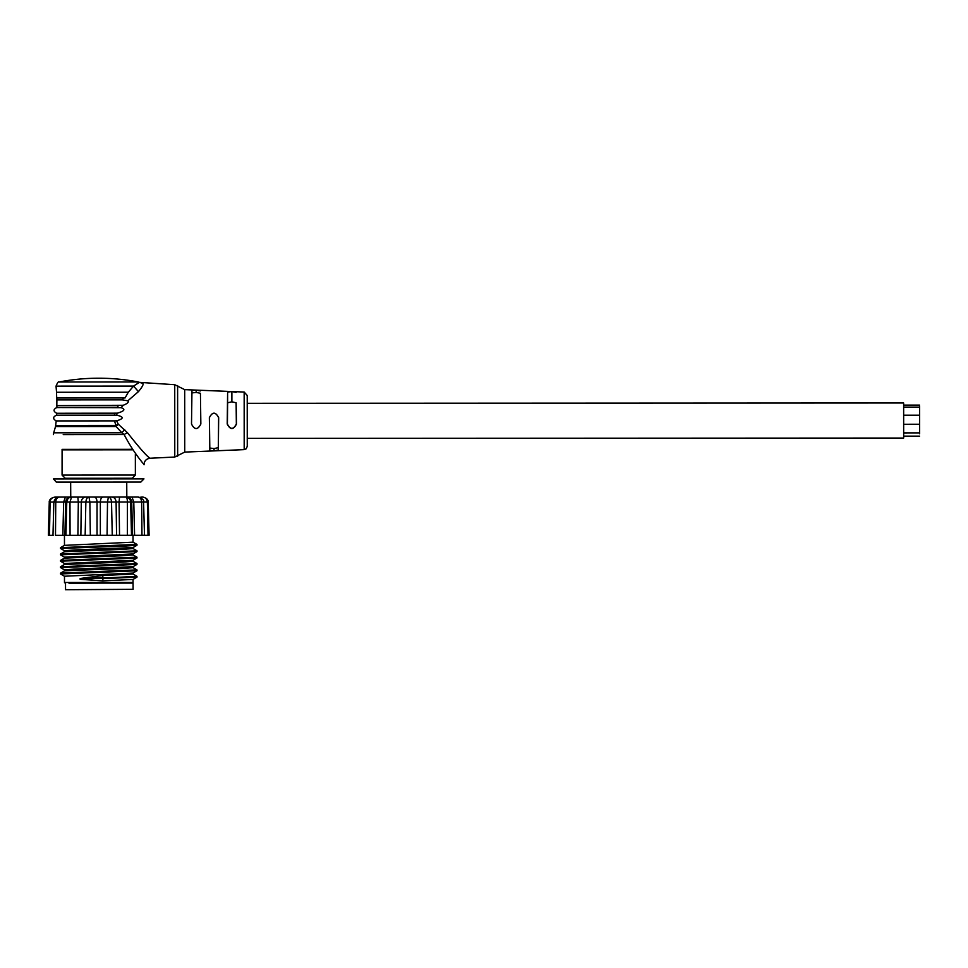 <?xml version="1.0" encoding="UTF-8"?>
<svg xmlns="http://www.w3.org/2000/svg" width="968" height="968" viewBox="0 0 968 968"><rect width="100%" height="100%" fill="white"/><g stroke="black" fill="none" stroke-linecap="round" stroke-linejoin="round"><path stroke-width="1.45" d="M70.361 482.1L127.086 482.076M196.177 392.439L191.93 392.923L191.93 390.576L196.177 390.14L196.177 392.439L200.436 393.274L200.812 424.044C197.702 429.998 194.604 429.998 191.531 424.057L191.93 392.923M191.93 390.576L191.495 424.057C194.604 430.058 197.726 430.058 200.848 424.044L200.436 393.274M196.177 390.14L200.424 390.927M231.872 401.793L227.625 402.797L227.613 392.052L231.872 391.58L231.872 401.793L236.119 402.785L236.349 424.032C233.348 429.756 230.372 429.756 227.395 424.02L227.625 402.797M227.613 392.052L227.214 424.032C230.299 430.01 233.397 430.01 236.507 424.032L236.119 402.785M231.872 391.58L236.119 392.403M247.227 420.826L247.227 403.305L903.64 402.99L903.664 438.044L903.64 402.99M214.049 448.547L218.296 447.688L218.635 417.668C215.537 411.727 212.452 411.727 209.391 417.668L209.354 417.668C212.44 411.678 215.537 411.678 218.671 417.668L218.308 450.035L214.061 450.846L214.049 448.547L209.802 448.051L209.391 417.668M214.061 450.846L209.802 450.398L209.354 417.668M247.251 446.321L246.259 448.765L244.19 449.636L184.743 452.092L184.707 389.644L174.736 384.707L139.356 382.36L142.139 383.146C144.147 383.437 142.913 386.256 138.436 391.629L133.548 386.087L139.356 382.36L138.23 381.961L59.108 381.997C58.528 381.211 57.499 382.59 56.035 386.135L133.548 386.087L128.296 392.221L56.543 392.258L56.688 397.981L125.066 397.957L128.296 392.221M143.954 464.616L143.966 464.616C144.329 460.913 146.35 458.796 150.028 458.239C146.991 456.46 139.44 447.906 127.389 432.611L118.253 424.19L116.087 426.513L55.527 426.537L56.205 420.923L114.454 420.886L116.003 425.46L118.253 424.19L116.632 420.826L114.454 420.886M114.781 413.251L114.345 415.175L56.628 415.199L56.725 413.276C53.143 411.315 53.18 409.404 56.822 407.54L121.085 407.673C125.767 409.258 124.497 411.085 117.309 413.179L56.725 413.276M56.205 420.923C52.744 418.89 52.804 416.978 56.398 415.199L116.535 415.175C123.989 416.748 124.025 418.636 116.632 420.826M117.309 413.179L116.535 415.175L114.345 415.175M56.918 407.552L117.237 407.516L118.35 405.604L56.822 405.628L56.882 399.893L122.258 399.869L127.849 400.8C129.107 402.022 127.582 403.511 123.263 405.277L56.93 405.628L56.846 407.54M121.085 407.673L123.263 405.277M125.066 397.957L56.822 397.981L56.882 399.893M123.698 397.957L122.258 399.869M127.849 400.8L138.533 391.544M184.743 452.092L174.772 457.041L150.028 458.239C146.325 458.771 144.305 460.889 143.966 464.616C145.515 465.898 134.492 454.609 124.122 434.547L63.235 434.584M127.389 432.611L124.122 434.547L121.859 432.769L124.703 429.55M55.745 425.484L116.003 425.46A6.377 2.565 90 0 0 116.087 426.513L121.859 432.769L53.7 432.805L53.446 434.584M136.924 544.403L60.573 547.634L60.512 548.457M132.991 548.493L136.984 550.828L60.56 553.999L60.524 554.833L136.984 551.615L132.991 553.95L64.469 557.12L64.517 558.076L60.573 560.375L60.524 561.21L136.936 558.028L136.984 557.193L60.573 560.375M132.991 554.87L136.984 557.193M64.517 557.169L60.524 554.833M64.517 550.792L60.536 548.457L124.848 546.073L136.936 545.286L136.984 544.452M69.006 583.111L132.422 583.087M64.311 497.08L133.136 497.044M135.956 497.044L137.88 497.044M139.803 497.322L142.272 497.044C145.212 497.189 146.918 498.847 147.378 502.005L148.019 535.28L149.096 535.28L141.655 535.292M142.272 497.044C148.576 497.951 148.31 502.065 148.201 502.005L141.643 502.005C141.352 498.847 140.118 497.201 137.94 497.044L132.011 497.056L133.778 502.017L141.643 502.005L141.969 535.28L144.474 535.28L134.588 535.292L133.778 502.017L131.721 502.017C131.358 498.992 129.664 497.334 126.663 497.056L132.011 497.056M141.824 535.28L144.28 535.28M53.192 535.328L48.4 535.328L49.477 535.328L50.082 502.053L49.259 502.053L48.4 535.328M55.527 535.328L134.588 535.292M141.643 502.005L143.579 502.005L144.498 535.28M126.663 497.056L125.852 497.056C128.756 497.395 130.353 499.052 130.632 502.017L127.425 502.017C127.34 498.859 126.82 497.201 125.852 497.056L119.56 497.056L119.076 502.017L127.425 502.017L127.352 535.292M111.828 497.056L108.38 497.056C110.255 497.407 111.296 499.064 111.514 502.029L116.1 502.017C115.797 499.004 114.369 497.346 111.828 497.056L119.536 497.056M94.404 497.068L89.008 497.068L89.867 502.041L97.042 502.029C96.848 499.004 95.977 497.358 94.404 497.068L108.38 497.056L107.508 502.029L111.514 502.029L112.264 535.292M102.983 497.068C101.41 497.346 100.527 499.004 100.345 502.029L107.508 502.029L107.073 535.304M77.839 497.08L71.559 497.08L69.974 502.041L78.323 502.041L77.839 497.08L89.008 497.068C87.265 497.225 86.225 498.871 85.862 502.041L89.867 502.041L90.339 535.304M85.559 497.068C83.018 497.358 81.602 499.016 81.288 502.041L85.862 502.041L85.148 535.316M65.4 497.08L59.484 497.08C57.148 497.431 55.902 499.089 55.769 502.053L63.646 502.053L65.4 497.08L71.559 497.08C68.849 497.225 67.252 498.883 66.768 502.041L69.974 502.041L70.071 535.316M70.652 482.1L56.313 482.088L53.47 478.93L143.966 478.882L140.832 482.064L57.838 482.112L70.652 482.1L70.749 497.08C67.736 497.37 66.054 499.028 65.691 502.041L66.828 502.041M55.491 535.328L55.769 502.053L53.845 502.053L52.986 535.328M55.188 497.092C52.018 497.431 50.312 499.089 50.082 502.053L53.845 502.053C54.898 498.593 56.773 496.947 59.484 497.08L55.188 497.092C48.872 498 49.162 502.114 49.259 502.053M133.027 535.292L64.457 535.316L64.469 545.359L133.04 542.165L133.027 535.292M60.524 560.411L60.524 561.21L60.524 560.424L64.469 558.137L122.996 555.717L133.04 554.918L133.04 553.914M60.56 553.999L64.517 551.712L122.984 549.34L133.04 548.541L133.04 547.549M136.948 558.04L132.991 560.327L64.469 563.485L64.469 564.477L122.996 562.093L133.052 561.283L133.04 560.29M136.948 545.286L132.991 547.573L74.5 549.945L64.469 550.744L64.469 551.736M102.608 575.524L103.056 577.811L80.138 578.513L102.608 575.524L133.052 574.036L133.052 573.032M60.536 573.165L64.529 570.83L122.996 568.458L133.052 567.659L133.052 566.667M102.608 580.885L103.056 578.598L136.948 577.158L133.003 579.445L102.608 580.885L80.138 579.312L136.984 576.311L133.003 573.988M60.585 573.116L136.948 569.886L136.996 570.733L133.003 573.068L64.481 576.238L64.481 582.482L133.052 582.446L133.052 579.409M64.517 564.453L60.573 566.74L136.936 563.521M136.948 577.158L136.996 576.311M64.529 576.287L60.548 573.951L136.948 570.781M64.529 569.922L60.536 567.587L136.948 564.404L136.996 563.57M136.948 564.404L133.003 566.691L74.512 569.063L64.481 569.862L64.481 570.854M80.138 579.312L80.138 578.513M68.183 582.482L64.481 582.482L65.122 583.123M65.509 583.341L65.546 589.718L133.1 589.318L133.064 582.954L69.006 583.232M919.588 413.989L919.6 422.738L919.588 413.989M919.6 425.666L919.6 431.74L919.6 425.666M919.6 433.797L919.588 427.082L919.6 433.797M919.588 432.793L919.576 423.839L919.588 432.793M919.576 423.343L919.576 415.199L919.576 423.343M919.576 411.944L919.576 407.104L919.576 411.944M919.576 406.439L919.588 414.171L919.576 406.439M919.576 417.305L919.588 425.037L919.576 417.305M70.361 478.277L132.229 478.252L135.363 475.058L62.073 475.094L65.207 478.277L70.361 478.277L70.361 478.918M247.251 445.909L247.227 396.154M244.19 449.636L244.166 392.04L247.227 395.488M218.296 447.688L218.308 450.035M209.802 448.051L209.802 450.398M177.652 456.194L177.616 385.554M174.772 457.041L174.736 384.707M64.916 535.316L65.691 502.041L63.646 502.053L62.86 535.316M80.864 535.316L81.288 502.041L78.323 502.041L77.9 535.316M100.357 535.304L100.345 502.029L97.042 502.029L97.054 535.304M119.536 535.292L119.076 502.017L116.1 502.017L116.559 535.292M131.515 535.292L130.632 502.017L131.721 502.017L132.531 535.292M65.921 535.316L66.768 502.041M60.524 561.21L64.481 563.485M131.721 449.321L62.085 449.358L62.073 475.094M132.386 449.817L62.061 449.854M244.166 392.04L184.707 389.644M138.23 381.961A209.632 209.632 0 0 0 59.108 381.997M56.035 386.135L56.543 392.258M55.527 426.537L53.7 432.805M136.984 550.828L136.984 551.615M148.201 502.005L149.096 535.28M137.94 497.044C142.538 498.593 144.413 500.25 143.579 502.005M64.505 545.335L60.56 547.622M132.979 542.116L136.948 544.403M133.003 567.611L136.948 569.886M132.991 561.234L136.948 563.521M60.524 573.165L60.524 573.951M60.524 566.788L60.524 567.587M60.573 561.259L64.517 563.545M126.735 482.076L126.82 497.056M919.588 436.132L903.664 436.132M919.588 432.89L903.652 432.902M919.576 415.199L903.64 415.211M919.576 424.25L903.64 424.262M919.576 407.104L903.64 407.117M919.576 405.12L903.652 405.12M247.227 438.359L903.664 438.044M135.351 454.258L135.363 475.058"/></g></svg>
